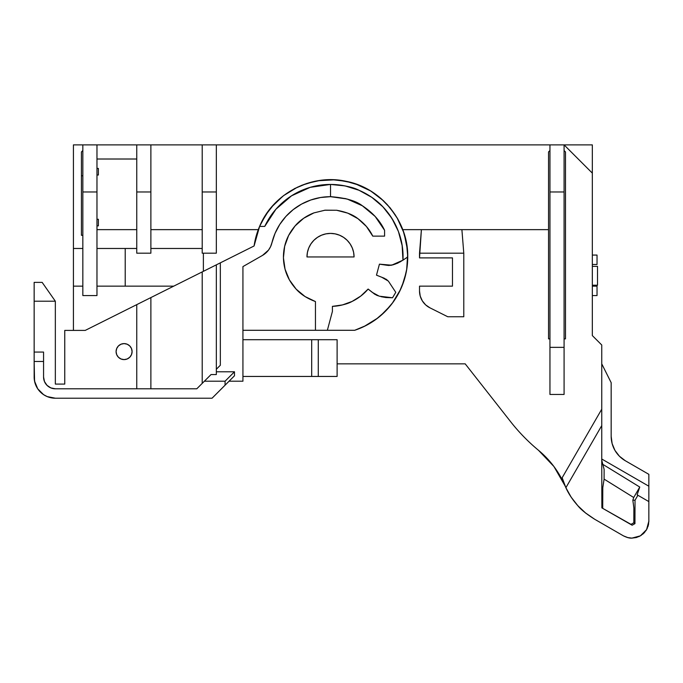 <?xml version="1.0" encoding="UTF-8"?>
<svg xmlns="http://www.w3.org/2000/svg" width="683" height="683" viewBox="0 0 683 683"><rect width="100%" height="100%" fill="white"/><g stroke="black" fill="none" stroke-linecap="round" stroke-linejoin="round"><path stroke-width="1.02" d="M354.067 256.953A23.546 23.546 0 0 0 330.521 233.407A23.546 23.546 0 0 0 306.974 256.953L354.067 256.953A23.546 23.546 0 0 0 352.274 247.938L350.097 243.865L347.169 240.305L343.6 237.377L339.528 235.2L335.114 233.859L330.538 233.407L325.928 233.859L321.514 235.2L317.441 237.377L313.873 240.305L310.944 243.865L308.767 247.938L307.427 252.36L306.974 256.953L354.067 256.953L353.615 252.36L352.274 247.938M592.332 286.143L597.036 286.143L597.036 295.56L592.332 295.56L597.036 295.56L597.036 286.143L592.332 286.143M202.211 144.881L73.422 144.881L73.422 248.475L73.422 144.881L82.839 144.881L82.839 295.56L82.839 144.881L96.969 144.881L96.969 191.966L82.839 191.966L96.969 191.966L96.969 144.881L136.754 144.881L136.754 253.18L136.754 144.881L202.211 144.881L202.211 253.18L216.332 253.18L216.332 144.881L202.211 144.881L549.952 144.881L216.332 144.881L216.332 191.966L202.211 191.966L202.211 144.881M568.29 492.46L565.046 485.844A70.631 70.631 0 0 1 562.16 477.75L565.883 487.713L571.167 497.173L577.844 505.719C572.525 499.708 568.538 493.707 565.883 487.713L601.749 425.594L601.749 458.011L601.749 409.185L601.749 425.594L565.883 487.713L562.16 477.75L601.749 409.185L601.749 345L592.332 335.584L592.332 144.881L549.952 144.881L549.952 394.45L564.081 394.45L564.081 144.881L592.332 173.132L592.332 335.584L601.749 345L601.749 409.185L562.16 477.75A70.631 70.631 0 0 0 565.046 485.844L553.913 466.498L538.528 450.328L553.913 466.498M553.478 465.926L538.528 450.328A188.354 188.354 0 0 1 511.115 422.316L465.191 363.843L337.112 363.843L465.191 363.843L511.115 422.316A188.354 188.354 0 0 0 538.528 450.328A94.177 94.177 0 0 1 565.046 485.844L565.814 487.56M73.422 330.41L73.422 248.475L73.422 330.41M216.332 229.642L258.285 229.642L216.332 229.642M402.757 229.642L421.402 229.642L402.757 229.642M461.896 229.642L548.534 229.642L421.402 229.642L419.516 257.892L452.479 257.892L452.479 286.143L419.516 286.143L419.516 290.984L419.516 286.143L452.479 286.143L452.479 257.892L419.516 257.892L419.516 253.18L463.783 253.18L419.516 253.18L421.402 229.642L461.896 229.642L463.783 253.18L461.896 229.642M602.397 464.09L639.758 487.047L637.128 494.825L639.758 487.047L602.397 464.09L602.09 462.493M601.868 460.684L604.131 469.443L604.096 479.116L633.713 497.514L632.834 500.161L633.875 508.015L633.833 522.768L633.875 508.015L632.834 500.161L635.028 500.238L634.951 523.639L632.134 525.227L601.868 507.87L632.134 525.227L601.868 507.87L601.749 458.011L601.868 507.87L631.007 524.356L633.833 522.768L634.951 523.639L635.028 500.238L632.834 500.161L633.713 497.514L639.758 487.047L633.713 497.514L604.096 479.116L602.782 487.722L604.096 479.116L602.782 487.722L602.722 508.135L602.79 487.645M585.348 512.813L594.688 519.259C586.526 514.086 580.917 509.578 577.844 505.719L585.741 513.138L594.688 519.259L623.425 535.848L627.515 537.538L631.895 538.119L636.283 537.538L640.372 535.848L643.881 533.158L646.579 529.641L648.269 525.551L648.85 521.172L648.85 486.211L601.766 459.019L601.868 460.718M601.749 458.011A28.251 28.251 0 0 0 601.766 459.019L648.85 486.211L648.85 474.335L625.295 460.735L648.85 474.335L648.85 498.889M202.211 229.642L150.883 229.642L202.211 229.642M136.754 229.642L96.969 229.642L136.754 229.642M202.211 248.475L150.883 248.475L202.211 248.475M136.754 248.475L125.22 248.475L136.754 248.475M125.22 286.143L173.747 286.143L96.969 286.143L125.22 286.143L125.22 248.475L96.969 248.475L125.22 248.475L125.22 286.143M203.38 271.322L203.38 253.18L203.38 271.322M82.839 286.143L73.422 286.143L82.839 286.143M82.839 248.475L73.422 248.475L82.839 248.475M96.969 295.56L82.839 295.56L96.969 295.56L96.969 191.966L96.969 295.56M150.883 191.966L150.883 144.881L150.883 191.966L136.754 191.966L150.883 191.966L150.883 253.18L136.754 253.18L150.883 253.18L150.883 191.966M216.332 253.18L202.211 253.18L202.211 191.966L216.332 191.966L216.332 253.18M419.516 290.984L420.233 296.132L422.333 300.887L425.646 304.891L429.931 307.828L447.766 316.75L463.783 316.75L463.783 253.18L463.783 316.75L447.766 316.75L429.931 307.828A18.834 18.834 0 0 1 419.516 290.984M136.754 159.011L96.969 159.011L136.754 159.011M648.85 501.595L637.896 495.269L635.028 500.238L637.896 495.269L637.128 494.825L648.85 501.595M585.152 512.651L586.134 513.445M648.85 521.018L648.833 521.872M648.645 523.81L648.005 526.465M647.262 528.326L645.939 530.665M644.718 532.262L642.797 534.149M641.192 535.344L638.801 536.65M636.974 537.342L631.895 538.119C629.811 538.341 626.985 537.581 623.425 535.848L627.942 537.649M632.373 538.11L629.248 537.914M582.719 510.56L577.494 505.326M574.634 501.945L570.74 496.515M563.825 483.094L557.593 471.808M594.688 519.259L623.425 535.848M601.877 460.777L604.131 469.443L604.096 479.116M617.654 487.517L605.847 480.2M611.165 436.266L612.13 443.583L611.165 436.266L611.165 382.676L611.165 436.266A28.251 28.251 0 0 0 625.295 460.735L619.438 456.244L625.295 460.735M602.065 462.297L602.363 463.945M612.13 443.583L614.948 450.396L619.438 456.244M601.749 363.843L611.165 382.676L601.749 363.843M538.528 450.328L552.999 465.302M627.284 537.478L627.814 537.623M648.85 521.172L646.579 529.641L640.372 535.848L631.895 538.119M592.332 173.132L564.081 144.881L592.332 144.881L592.332 173.132M631.007 524.356L632.134 525.227L634.951 523.639L633.833 522.768L631.007 524.356M597.036 264.483L592.332 264.483L597.036 264.483L597.036 255.066L592.332 255.066L597.036 255.066L597.036 264.483M564.081 191.966L564.081 347.357L549.952 347.357L549.952 394.45L564.081 394.45L564.081 347.357L549.952 347.357L549.952 191.966L564.081 191.966L549.952 191.966L549.952 144.881L564.081 144.881L564.081 191.966M82.839 235.294L81.422 235.294L81.422 151.942L81.422 175.77L82.839 175.77L81.422 175.77L81.422 235.294L82.839 235.294M81.499 151.874L82.839 150.533L81.499 151.874M549.952 150.533L548.534 151.942L548.534 338.879L549.952 338.879L548.534 338.879L548.534 151.942L549.952 150.533M565.49 338.879L565.49 151.942L564.081 150.533L565.49 151.942L565.49 338.879L564.081 338.879L565.49 338.879M98.378 175.019L96.969 175.019L98.378 175.019L98.378 168.428L96.969 168.428L98.378 168.428L98.378 175.019M98.378 225.868L96.969 225.868L98.378 225.868L98.378 219.277L96.969 219.277L98.378 219.277L98.378 225.868M374.634 294.151L368.128 289.054L372.286 292.375L379.27 296.191L392.537 297.762L395.781 292.341L388.354 281.08L381.788 277.264L376.487 275.164L379.432 264.159L391.632 265.2L402.961 260.172L407.742 256.953A77.222 77.222 0 0 1 354.69 330.29L327.362 330.29L332.408 311.457L332.408 306.36L342.499 304.917L352.078 301.442L360.744 296.081L368.128 289.054L374.873 294.305L379.27 296.191L392.537 297.762L395.781 292.341L388.354 281.08L384.247 278.229L376.487 275.164L379.432 264.159L388.542 265.456L391.632 265.2L397.54 263.237L402.961 260.172L402.142 245.581L398.402 231.443L391.914 218.355L382.924 206.821L371.808 197.336L359.01 190.267L345.06 185.904L330.521 184.436L330.521 196.678L347.075 198.992L362.357 205.771L375.18 216.477L384.58 230.299L384.58 236.13L372.756 236.13L366.43 226.491L357.943 218.671L347.818 213.156L336.651 210.262L325.125 210.176L313.915 212.891L303.704 218.244L295.099 225.928L288.619 235.464L284.657 246.298L283.436 257.764L285.05 269.187L289.387 279.876L296.191 289.182L305.062 296.559L315.452 301.562L315.452 330.29L327.362 330.29L332.408 311.457L332.408 306.36A49.441 49.441 0 0 0 360.744 296.081L368.128 289.054C364.107 293.921 358.763 298.053 352.078 301.442C347.673 303.961 341.116 305.6 332.408 306.36L342.499 304.917M259.975 225.527L256.484 234.986L254.085 245.974L216.332 264.85L220.336 262.853L220.336 365.251L216.332 369.255L220.336 365.251L220.336 262.853L254.085 245.974L259.591 226.415A77.222 77.222 0 0 0 254.085 245.974M34.15 377.025L34.15 282.378L42.15 282.378L55.34 301.212L34.15 301.212L34.15 352.069L43.567 352.069L43.567 361.486L34.15 361.486L34.56 381.157L37.719 388.798L43.567 394.646L47.229 396.601L55.34 398.215A21.19 21.19 0 0 1 34.15 377.025L34.867 382.497M212.054 398.215L55.34 398.215L212.054 398.215L225.066 385.203L225.066 381.208L204.379 381.208L196.789 388.798L55.34 388.798L50.832 387.901L47.016 385.349L44.463 381.532L43.567 377.025L43.567 352.069L34.15 352.069L34.15 361.486L43.567 361.486L43.567 377.025L44.463 381.532L43.567 377.025A11.773 11.773 0 0 0 55.34 388.798L196.789 388.798L204.379 381.208L225.066 381.208L234.482 371.791L234.482 375.787L212.054 398.215M211.038 374.557L204.379 381.208L211.038 374.557L216.332 374.557L211.038 374.557M202.211 271.911L150.883 297.575L216.332 264.85L202.211 271.911L202.211 383.385L202.211 271.911M336.659 210.262A47.084 47.084 0 0 0 336.651 210.262C345.922 211.918 353.017 214.718 357.943 218.671L357.943 218.671C364.662 223.683 369.597 229.505 372.756 236.13L384.58 236.13L384.58 230.299C380.089 220.746 372.679 212.575 362.357 205.771C356.056 200.836 345.444 197.805 330.521 196.678A60.275 60.275 0 0 0 271.919 242.858A19.773 19.773 0 0 1 262.511 255.399L242.935 266.592L242.935 381.208L229.061 381.208L242.935 381.208L242.935 266.592L262.511 255.399L268.513 250.098L270.588 246.657L275.07 233.321L279.765 224.442L285.87 216.46L293.22 209.613L301.596 204.072L310.782 199.999L320.515 197.515L330.521 196.678L330.521 184.436L310.202 187.338L291.504 195.825L275.941 209.203L264.748 226.415L259.591 226.415C273.063 193.477 311.243 173.525 345.974 181.285C380.969 187.774 408.272 221.096 407.742 256.68L406.837 268.752L404.054 280.542L399.461 291.752L393.169 302.099L385.34 311.337L376.162 319.243L365.866 325.612L354.69 330.29L242.935 330.29L315.452 330.29L315.452 301.562C307.196 298.48 300.776 294.356 296.191 289.182L296.191 289.182C290.668 283.129 286.954 276.461 285.05 269.187L285.05 269.187C283.035 261.58 282.907 253.948 284.657 246.298L284.657 246.298C286.314 238.939 289.797 232.143 295.099 225.928C299.555 220.558 305.822 216.212 313.915 212.891A47.084 47.084 0 0 0 295.099 225.928M216.332 371.791L234.482 371.791L216.332 371.791M55.34 384.085L55.34 301.212L52.77 297.54L55.34 301.212L55.34 384.085L64.757 384.085L55.34 384.085M50.294 294.006L46.017 287.893L50.294 294.006M407.742 256.953L402.961 260.172L394.612 264.389M85.221 330.41L150.883 297.575L150.883 388.798L150.883 297.575L85.221 330.41L64.757 330.41L64.757 384.085L64.757 330.41L85.221 330.41M311.687 339.707L337.112 339.707L337.112 376.444L337.112 339.707L318.278 339.707L318.278 376.444L242.935 376.444L311.687 376.444L311.687 339.707L318.278 339.707L318.278 376.444L337.112 376.444L311.687 376.444L311.687 339.707L242.935 339.707L311.687 339.707M397.924 219.26L397.472 218.466M390.608 208.443L389.916 207.598M346.085 181.311L358.609 185.016L370.417 190.83L381.071 198.574L390.258 208.008L397.702 218.867L403.192 230.837L406.573 243.558L407.742 256.68M307.196 183.334L306.641 183.514M295.278 188.235L294.253 188.773M283.915 195.372L283.385 195.782M376.487 275.164L381.788 277.264M50.832 387.901L55.34 388.798M116.084 351.6L116.691 348.535L118.424 345.94L121.028 344.198L124.084 343.592L127.149 344.198L129.744 345.94L131.486 348.535L132.092 351.6L131.486 354.656L129.744 357.26L127.149 358.993L124.084 359.599L121.028 358.993L118.424 357.26L116.691 354.656L116.084 351.6M132.092 351.6A8.008 8.008 0 0 1 120.088 358.532A8.008 8.008 0 0 1 120.088 344.667A8.008 8.008 0 0 1 132.092 351.6M376.188 295.013L377.673 295.654M380.986 296.67L385.861 297.532M385.921 297.54L392.537 297.762M387.15 280.004L385.818 279.04M384.333 278.271L382.762 277.648M379.432 264.159L387.107 265.286M388.029 265.414L393.374 264.773M399.939 262.024L404.643 258.985M261.529 222.248L268.65 210.74M271.535 207.103L282.89 196.166M283.513 195.679L297.592 187.099M301.775 185.272L314.436 181.422M318.116 180.73L334.465 179.825M338.119 180.099L351.173 182.54M355.553 183.898L370.502 190.881M370.903 191.12L383.658 200.913M386.919 204.2L395.218 214.786M397.019 217.689L403.807 232.604M404.182 233.765L407.367 249.269M407.683 253.752L406.667 269.794M406.223 272.218L402.048 286.066M400.571 289.447L392.273 303.329M390.411 305.702L380.474 315.845M377.81 318.005L364.065 326.508M46.017 287.893L42.15 282.378L34.15 282.378L34.15 301.212L55.34 301.212M264.748 226.415A72.518 72.518 0 0 1 330.521 184.436C343.549 185.144 353.043 187.091 359.01 190.267C368.88 194.715 376.845 200.239 382.924 206.821C397.216 222.803 403.892 240.587 402.961 260.172A72.518 72.518 0 0 0 264.748 226.415L259.591 226.415L265.807 214.803L273.909 204.422L283.658 195.569L294.766 188.499L306.915 183.42L319.746 180.483L332.894 179.766L345.974 181.285M402.287 246.546L401.519 242.2M399.051 233.244L397.19 228.429M393.331 220.711L390.514 216.212M385.203 209.314L381.754 205.626M374.438 199.24L371.202 196.917M359.249 190.369L357.141 189.498M346.264 186.16L341.628 185.289M332.664 184.47L328.446 184.461M310.398 187.279L309.51 187.543M293.297 194.723L290.429 196.525M276.905 208.127L274.575 210.808M39.418 391.009L41.339 392.93M42.747 394.065L45.087 395.568M46.632 396.345L49.466 397.386M50.619 397.685L55.34 398.215M366.43 226.491L372.756 236.13M305.062 296.559L315.452 301.562M324.562 210.244L336.651 210.262M271.919 242.858L274.916 233.688M276.231 230.777L279.347 225.108M281.464 221.941L285.084 217.348M287.859 214.377L292 210.595M295.312 208.033L299.914 205.028M303.628 203.013L308.639 200.793M312.626 199.393L317.945 198.002M322.06 197.276L327.652 196.747M331.332 196.678L345.794 198.642M348.228 199.334L361.486 205.233M363.518 206.514L374.805 216.067M375.957 217.348L379.893 222.376L384.58 230.299M136.754 388.798L136.754 304.644L136.754 388.798M216.332 374.557L216.332 264.85L216.332 374.557M234.482 375.787L234.482 371.791L225.066 381.208L225.066 385.203L234.482 375.787M35.132 383.385L36.532 386.783M592.332 266.37L597.514 266.37L597.514 285.204L592.332 285.204L597.514 285.204L597.514 266.37L592.332 266.37"/></g></svg>
